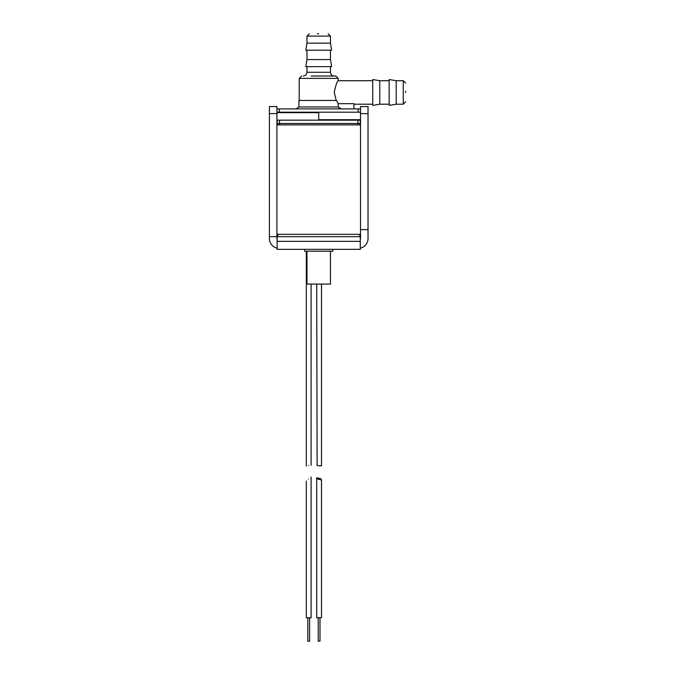 <?xml version="1.0" encoding="UTF-8"?>
<svg xmlns="http://www.w3.org/2000/svg" width="675" height="675" viewBox="0 0 675 675"><rect width="100%" height="100%" fill="white"/><g stroke="black" fill="none" stroke-linecap="round" stroke-linejoin="round"><path stroke-width="1.01" d="M337.449 102.338L336.53 100.448L298.924 100.448L298.924 106.971L295.928 108.903M336.53 100.448L338.183 103.663L338.183 106.971L298.924 106.971M330.455 43.141L306.973 43.141L305.792 50.186L331.627 50.186L330.455 43.141L330.455 36.096L328.109 33.75M396.208 92.458L396.208 80.722L389.163 79.549L389.163 105.376L396.208 104.203L396.208 92.458M330.455 59.586L306.973 59.586L305.792 66.631L331.627 66.631L330.455 59.586L330.455 50.186M389.163 80.722L379.772 80.722L372.727 79.549L372.727 105.376L379.772 104.203L379.772 80.722M389.163 104.203L379.772 104.203M336.201 100.448L334.268 92.458C335.703 85.32 337.011 81.405 338.209 80.722L338.209 78.367L335.855 76.022M338.209 78.367L299.219 78.367L299.219 100.448M317.41 33.75L318.71 33.75M405.608 91.159L405.608 92.458M326.227 76.022L311.2 76.022M353.936 108.903L353.936 103.663L338.183 103.663M318.71 76.022L335.855 76.022L318.71 76.022M276.91 108.903L358.163 108.903L358.163 112.193L276.91 112.193M341.221 108.903L338.183 106.971L339.424 108.388M358.163 108.903L360.517 108.903M360.281 123.466L357.936 123.466L357.936 124.875L279.492 124.875L279.492 123.466L277.147 123.466A1.409 1.409 0 0 0 278.556 124.875L358.872 124.875A1.409 1.409 0 0 0 360.281 123.466L360.281 120.175L279.492 120.175L279.492 123.466L357.936 123.466L357.936 120.175M276.91 124.875L278.556 124.875A1.409 1.409 0 0 1 277.147 123.466L277.147 120.175M277.147 241.355L360.281 241.355L360.281 249.345L277.147 249.345L277.147 236.663C277.29 235.246 278.075 234.461 279.492 234.309C278.075 234.461 277.29 235.246 277.147 236.663L360.281 236.663L360.281 241.355M360.281 236.663C360.129 235.246 359.345 234.461 357.936 234.309C359.345 234.461 360.129 235.246 360.281 236.663M279.492 234.309L357.936 234.309M360.517 112.193L318.71 112.193L318.71 119.703L360.517 119.703M276.91 120.175L318.71 120.175L318.71 112.658L276.91 112.658M269.392 113.602L276.91 113.602L276.91 106.557L269.392 106.557L269.392 238.537A9.863 9.863 0 0 0 277.147 248.172M269.392 236.663L276.91 236.663L276.91 238.537A2.346 2.346 0 0 0 277.147 239.566M360.281 248.172A9.863 9.863 0 0 0 368.027 238.537L368.027 229.618L360.517 229.618L360.517 113.602L368.027 113.602L368.027 229.618M360.281 239.566A2.346 2.346 0 0 0 360.517 238.537L360.517 229.618M360.517 113.602L360.517 106.557L368.027 106.557L368.027 113.602M276.91 113.602L276.91 236.663M306.982 284.099L330.446 284.099L306.982 284.099L306.973 251.218M332.8 249.345L332.8 251.218L304.619 251.218L304.619 249.345M360.517 234.309L276.91 234.309M360.517 124.875L358.872 124.875M321.072 465.455C321.502 466.071 320.186 466.071 317.123 465.455L316.702 284.285M318.364 641.14L319.832 641.14M321.072 478.862L316.702 477.74L317.123 478.862L321.494 480.035L321.072 478.862M321.494 480.068L321.494 617.659L316.702 617.659L316.702 477.74M308.711 465.564C311.799 465.151 311.799 465.151 308.711 465.564C305.632 466.18 305.632 466.18 308.711 465.564M309.606 617.768L309.606 641.25L307.825 641.25L307.825 617.768M308.711 478.972C311.69 476.542 311.69 476.542 308.711 478.972C311.69 476.542 311.69 476.542 308.711 478.972C305.741 481.562 305.741 481.562 308.711 478.972C305.741 481.562 305.741 481.562 308.711 478.972M311.108 477.039L311.108 617.768L306.323 617.768L306.323 481.064M309.319 33.75L306.973 36.096L330.455 36.096M396.208 80.722L403.262 80.722L403.262 104.203L405.608 101.858M330.455 66.631L330.455 72.267L306.973 72.267C306.745 74.545 305.488 75.794 303.21 76.022M279.256 108.903L279.256 112.193M338.496 119.703L338.496 120.175M372.727 80.722L338.209 80.722M306.973 36.096L306.973 43.141M403.262 80.722L405.608 83.067M403.262 104.203L396.208 104.203M306.973 50.186L306.973 59.586M306.973 66.631L306.973 72.267M330.455 72.267C330.683 74.545 331.931 75.794 334.209 76.022M372.727 104.203L353.936 104.203M299.219 78.367L301.565 76.022M298.924 112.193L298.924 112.658M330.446 284.099L330.455 251.218M321.494 284.285L321.494 465.699M318.203 617.659L318.203 641.14M319.992 617.659L319.992 641.14M311.108 284.285L311.108 465.252M306.323 251.218L306.323 466.062"/></g></svg>
